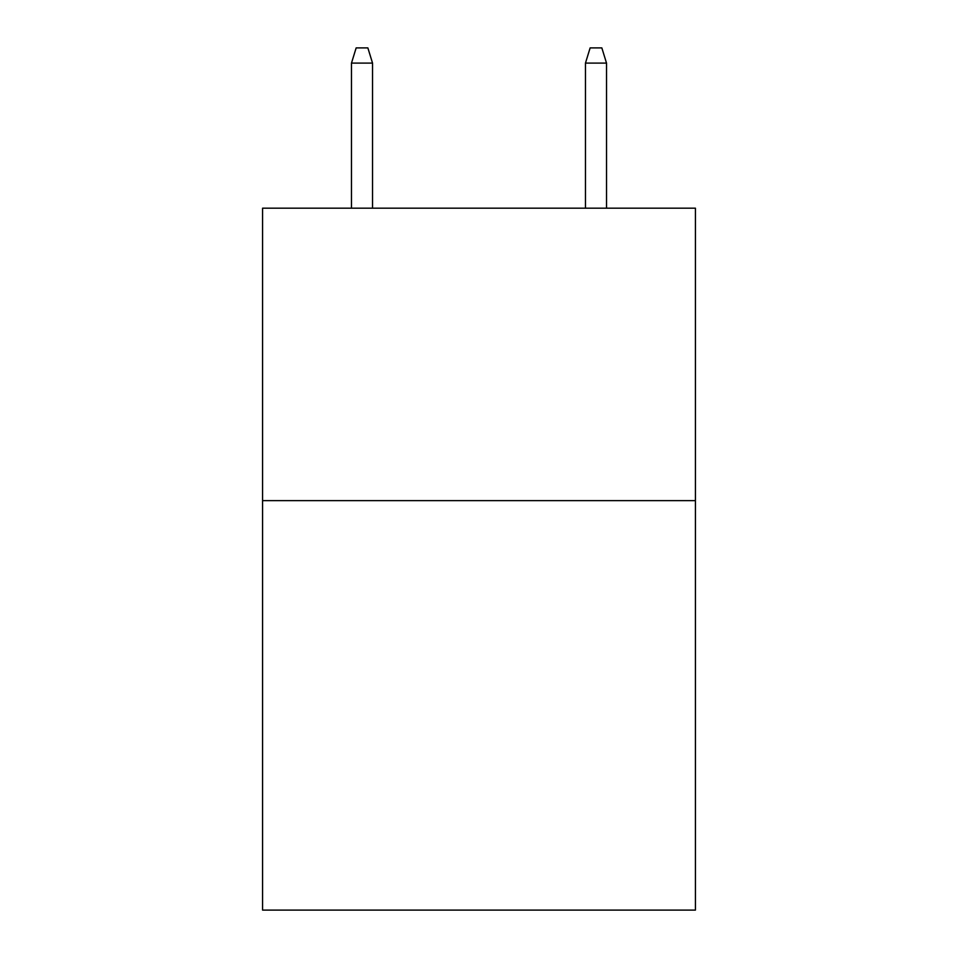 <?xml version="1.0" encoding="UTF-8"?>
<svg xmlns="http://www.w3.org/2000/svg" width="958" height="958" viewBox="0 0 958 958"><rect width="100%" height="100%" fill="white"/><g stroke="black" fill="none" stroke-linecap="round" stroke-linejoin="round"><path stroke-width="1.44" d="M695.424 500.639L695.424 910.1L262.576 910.1L262.576 208.173L695.424 208.173L695.424 500.639L262.576 500.639M372.542 208.173L372.542 63.108L351.478 63.108L351.478 208.173M351.478 63.108L356.16 47.9L367.86 47.9L372.542 63.108M585.458 63.108L590.14 47.9L601.84 47.9L606.522 63.108L585.458 63.108L585.458 208.173M606.522 63.108L606.522 208.173"/></g></svg>

